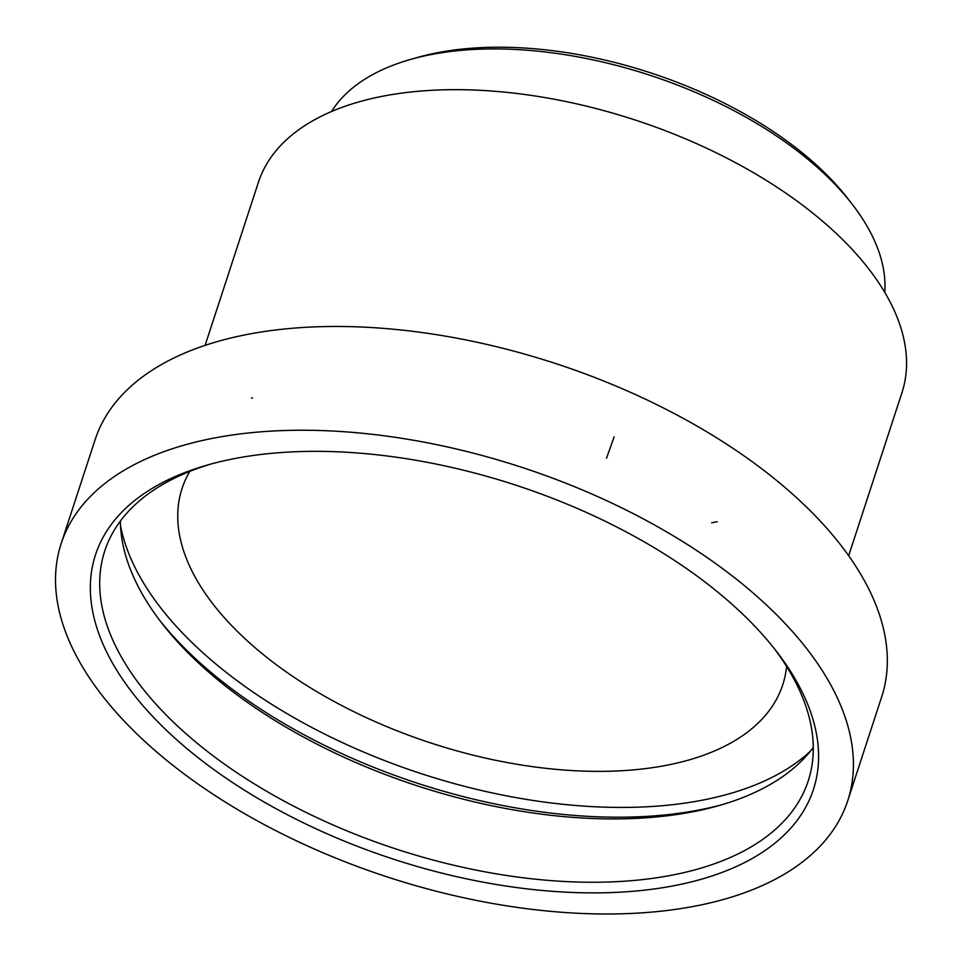 <?xml version="1.0" encoding="UTF-8"?>
<svg xmlns="http://www.w3.org/2000/svg" width="962" height="962" viewBox="0 0 962 962"><rect width="100%" height="100%" fill="white"/><g stroke="black" fill="none" stroke-linecap="round" stroke-linejoin="round"><path stroke-width="1.44" d="M848.676 555.723L901.935 392.749A338.54 176.371 -161.9 0 0 634.944 119.937A338.54 176.371 -161.9 0 0 258.369 182.395L205.098 345.37M884.763 292.328A293.398 152.85 -161.9 0 0 851.995 203.968A293.398 152.85 -161.9 0 0 410.173 59.548A293.398 152.85 -161.9 0 0 331.541 111.508M851.995 203.968L847.582 198.28A285.882 148.93 -161.9 0 0 417.087 57.576L410.173 59.548M189.791 471.392A315.969 164.61 -161.9 0 0 182.058 488.492A315.969 164.61 -161.9 0 0 334.8 701.851A315.969 164.61 -161.9 0 0 685.088 761.026A315.969 164.61 -161.9 0 0 782.731 684.824A315.969 164.61 -161.9 0 0 786.591 666.462M120.527 525.661A377.657 196.753 -161.9 0 0 352.224 747.101A377.657 196.753 -161.9 0 0 724.663 795.069A377.657 196.753 -161.9 0 0 810.437 751.154M159.812 620.514A377.657 196.753 -161.9 0 0 721.476 804.833A377.657 196.753 -161.9 0 0 722.715 804.497M120.394 521.031A370.045 192.785 -161.9 0 0 162.013 623.376A370.045 192.785 -161.9 0 0 714.574 806.805A370.045 192.785 -161.9 0 0 719.251 805.507A370.045 192.785 -161.9 0 0 813.275 747.51M210.955 464.045A370.045 192.785 -161.9 0 0 104.75 550.973A370.045 192.785 -161.9 0 0 283.622 800.841A370.045 192.785 -161.9 0 0 693.867 870.141A370.045 192.785 -161.9 0 0 808.224 780.903A370.045 192.785 -161.9 0 0 773.857 648.027M696.728 880.519A377.657 196.753 -161.9 0 0 776.13 650.913A377.657 196.753 -161.9 0 0 207.419 465.031A377.657 196.753 -161.9 0 0 184.776 746.801A377.657 196.753 -161.9 0 0 696.728 880.519M719.901 900.444A413.768 215.56 -161.9 0 0 847.762 800.661A413.768 215.56 -161.9 0 0 521.44 467.219A413.768 215.56 -161.9 0 0 61.171 543.566A413.768 215.56 -161.9 0 0 261.183 822.955A413.768 215.56 -161.9 0 0 719.901 900.444M881.673 696.897A413.768 215.56 -161.9 0 0 555.351 363.456A413.768 215.56 -161.9 0 0 95.082 439.802A413.768 215.56 18.1 0 1 222.956 340.019A413.768 215.56 18.1 0 1 681.673 417.508A413.768 215.56 18.1 0 1 881.673 696.897L847.762 800.661A413.768 215.56 -161.9 0 0 647.751 521.272A413.768 215.56 -161.9 0 0 189.033 443.783A413.768 215.56 -161.9 0 0 61.171 543.566A413.768 215.56 -161.9 0 0 387.494 877.007A413.768 215.56 -161.9 0 0 847.762 800.661L881.673 696.897M252.549 398.172L251.431 397.943M606.517 458.225L614.141 436.868M711.688 522.775L717.219 521.741M95.082 439.802L61.171 543.566L95.082 439.802"/></g></svg>
